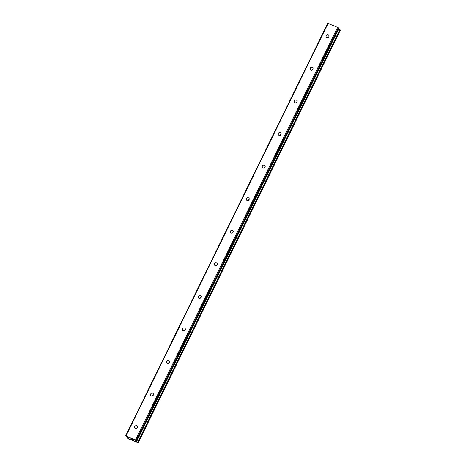 <?xml version="1.0" encoding="UTF-8"?>
<svg xmlns="http://www.w3.org/2000/svg" width="466" height="466" viewBox="0 0 466 466"><rect width="100%" height="100%" fill="white"/><g stroke="black" fill="none" stroke-linecap="round" stroke-linejoin="round"><path stroke-width="0.7" d="M328.92 36.68A1.526 1.415 -42.4 0 0 327.872 37.641M328.874 36.797A1.526 1.415 137.6 0 1 326.421 37.263A1.526 1.415 137.6 0 1 326.229 35.672A1.526 1.415 137.6 0 1 328.676 35.206A1.526 1.415 137.6 0 1 328.874 36.797M312.966 69.253A1.526 1.415 -42.4 0 0 311.911 70.215M312.913 69.37A1.526 1.415 137.6 0 1 310.467 69.836A1.526 1.415 137.6 0 1 310.274 68.246A1.526 1.415 137.6 0 1 312.721 67.78A1.526 1.415 137.6 0 1 312.913 69.37M297.005 101.827A1.526 1.415 -42.4 0 0 295.951 102.788M296.953 101.943A1.526 1.415 137.6 0 1 294.506 102.415A1.526 1.415 137.6 0 1 294.314 100.819A1.526 1.415 137.6 0 1 296.76 100.353A1.526 1.415 137.6 0 1 296.953 101.943M281.05 134.4A1.526 1.415 -42.4 0 0 279.996 135.361M280.998 134.517A1.526 1.415 137.6 0 1 278.546 134.989A1.526 1.415 137.6 0 1 278.353 133.398A1.526 1.415 137.6 0 1 280.806 132.927A1.526 1.415 137.6 0 1 280.998 134.517M265.09 166.974A1.526 1.415 -42.4 0 0 264.036 167.941M265.038 167.09A1.526 1.415 137.6 0 1 262.591 167.562A1.526 1.415 137.6 0 1 262.399 165.972A1.526 1.415 137.6 0 1 264.845 165.5A1.526 1.415 137.6 0 1 265.038 167.09M249.129 199.553A1.526 1.415 -42.4 0 0 248.081 200.514M249.083 199.669A1.526 1.415 137.6 0 1 246.63 200.135A1.526 1.415 137.6 0 1 246.438 198.545A1.526 1.415 137.6 0 1 248.891 198.073A1.526 1.415 137.6 0 1 249.083 199.669M233.175 232.126A1.526 1.415 -42.4 0 0 232.12 233.087M233.122 232.243A1.526 1.415 137.6 0 1 230.676 232.709A1.526 1.415 137.6 0 1 230.484 231.119A1.526 1.415 137.6 0 1 232.93 230.653A1.526 1.415 137.6 0 1 233.122 232.243M217.214 264.7A1.526 1.415 -42.4 0 0 216.16 265.661M217.162 264.816A1.526 1.415 137.6 0 1 214.715 265.282A1.526 1.415 137.6 0 1 214.523 263.692A1.526 1.415 137.6 0 1 216.97 263.226A1.526 1.415 137.6 0 1 217.162 264.816M201.26 297.273A1.526 1.415 -42.4 0 0 200.205 298.234M201.207 297.39A1.526 1.415 137.6 0 1 198.755 297.861A1.526 1.415 137.6 0 1 198.563 296.271A1.526 1.415 137.6 0 1 201.015 295.799A1.526 1.415 137.6 0 1 201.207 297.39M185.299 329.846A1.526 1.415 -42.4 0 0 184.245 330.808M185.247 329.963A1.526 1.415 137.6 0 1 182.8 330.435A1.526 1.415 137.6 0 1 182.608 328.845A1.526 1.415 137.6 0 1 185.054 328.373A1.526 1.415 137.6 0 1 185.247 329.963M169.344 362.426A1.526 1.415 -42.4 0 0 168.29 363.387M169.292 362.536A1.526 1.415 137.6 0 1 166.84 363.008A1.526 1.415 137.6 0 1 166.647 361.418A1.526 1.415 137.6 0 1 169.1 360.946A1.526 1.415 137.6 0 1 169.292 362.536M153.384 394.999A1.526 1.415 -42.4 0 0 152.33 395.96M153.331 395.116A1.526 1.415 137.6 0 1 150.885 395.582A1.526 1.415 137.6 0 1 150.693 393.991A1.526 1.415 137.6 0 1 153.139 393.52A1.526 1.415 137.6 0 1 153.331 395.116M137.423 427.572A1.526 1.415 -42.4 0 0 136.375 428.534M137.377 427.689A1.526 1.415 137.6 0 1 134.924 428.155A1.526 1.415 137.6 0 1 134.732 426.565A1.526 1.415 137.6 0 1 137.179 426.099A1.526 1.415 137.6 0 1 137.377 427.689M125.604 435.908L327.744 23.3L337.623 27.395L338.712 28.234L136.602 440.888L135.414 440.749L138.256 442.694L129.606 439.31L127.684 438.186L128.721 438.139L128.459 437.83L125.604 435.908L135.489 440.003L136.579 440.842M338.456 28.851L136.439 441.529M138.256 442.694L340.396 30.086L338.572 28.921M133.544 440.23L132.612 439.834M133.334 440.003L132.822 439.788L133.334 439.997M132.822 439.788L133.299 439.962M133.084 439.729L132.158 439.333L133.09 439.729M132.158 439.339L133.695 440.318M131.563 439.368L130.829 438.751L131.709 439.409M130.835 438.751L131.383 439.333M338.304 27.785L136.171 440.399M337.623 27.395L135.489 440.003M338.741 29.026L136.602 441.634M328.116 23.358L125.977 435.966M136.13 440.836L135.938 441.238M339.819 29.649L137.686 442.257M339.982 29.731L137.843 442.339M340.093 29.795L137.953 442.403M340.221 29.888L138.087 442.496M340.384 30.063L138.251 442.671M127.806 437.423L127.533 437.982L127.818 437.428M127.865 437.458L127.608 437.988M127.969 437.516L127.719 438.023M338.735 28.28L136.602 440.888M127.789 437.411L127.509 437.988"/></g></svg>
